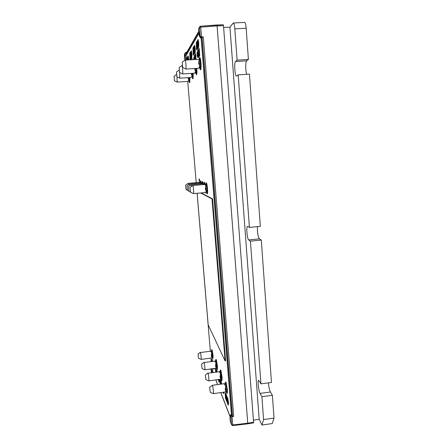 <?xml version="1.0" encoding="UTF-8"?>
<svg xmlns="http://www.w3.org/2000/svg" width="448" height="448" viewBox="0 0 448 448"><rect width="100%" height="100%" fill="white"/><g stroke="black" fill="none" stroke-linecap="round" stroke-linejoin="round"><path stroke-width="0.67" d="M212.408 353.198L211.691 353.293L211.277 355.723L212.01 357.913L212.727 357.818L211.904 351.081M216.681 363.278L215.925 363.378L215.499 365.938L216.255 368.211L217.006 368.116L216.115 360.976M200.379 67.57L199.892 67.603L200.234 68.029L200.514 65.99L199.909 59.713L197.893 59.31L185.136 60.127M221.256 374.074L220.466 374.175L220.018 376.88L220.802 379.238L221.592 379.131L221.637 378.734L220.618 371.56M192.758 76.793L192.36 76.815L192.64 77.23L192.836 76.233L192.746 73.31M189.476 80.769L189.106 80.791L189.364 81.194L189.538 80.265L189.448 77.56M196.297 72.509L195.854 72.537L196.162 72.957L196.386 71.887L196.274 68.421M226.503 386.456L225.669 386.568L225.204 389.435L226.01 391.882L226.845 391.77L226.901 391.367L226.503 386.456L225.775 383.695M206.539 191.811L206.825 192.315L207.015 191.772M206.674 186.004L205.839 186.082L205.352 188.748L206.209 191.834L207.06 191.766L206.674 186.004L206.147 184.447L205.923 185.035L206.416 184.99M212.274 357.879L212.778 359.218L212.85 355.953L211.82 349.854L211.462 351.053M212.778 359.218L213.13 355.919L212.1 349.821L211.635 349.619M226.274 391.849L226.923 393.355L227.069 389.777L225.758 382.396L225.462 382.021L225.221 383.65M226.923 393.355L227.248 393.316L227.394 389.732L226.083 382.351L225.462 382.021M216.518 368.178L217.067 369.572L217.157 366.201L216.048 359.722L215.83 359.447L215.639 360.942M217.067 369.572L217.358 369.533L217.454 366.162L216.339 359.688L215.83 359.447M199.573 67.665L200.368 69.726C200.76 68.869 200.827 66.567 200.57 62.815C200.273 59.562 199.914 57.82 199.494 57.59L199.069 59.763M200.278 69.776L200.721 69.703C201.113 68.846 201.18 66.545 200.928 62.793C200.631 59.545 200.267 57.803 199.847 57.568L199.494 57.59M221.06 379.204L221.654 380.649L221.771 377.177L220.567 370.283L220.321 369.964L220.102 371.521M221.654 380.649L221.962 380.61L222.085 377.138L220.881 370.244L220.321 369.964M204.814 184.682L204.086 182.207L203.739 184.296M205.184 184.957L204.406 182.179L204.053 182.202M202.95 183.971L202.25 181.546L201.919 183.59M203.308 184.24L202.558 181.518L202.216 181.541M201.174 183.294L200.497 180.919L200.189 182.913M201.522 183.557L200.799 180.891L200.469 180.914M206.259 191.839L206.97 193.861C207.323 193.553 207.39 191.828 207.172 188.681C206.853 185.31 206.472 183.383 206.018 182.902L205.649 185.041M207.245 193.822L207.295 193.833C207.654 193.525 207.721 191.794 207.502 188.653C207.183 185.282 206.797 183.355 206.349 182.874L205.985 182.896M198.514 358.266L198.038 354.071L198.514 358.266L201.135 359.408C201.471 359.559 200.861 353.528 200.435 352.498L211.714 351.109M211.994 357.874L201.135 359.408M212.761 357.437L212.044 357.526L211.546 352.475L210.582 351.03M202.082 368.592L201.566 364.168L202.082 368.592L204.837 369.79C205.201 369.947 204.562 363.658 204.092 362.522L215.919 361.004M216.238 368.166L204.837 369.79M217.05 367.724L216.294 367.819L215.768 362.51L214.749 360.937M182.627 67.435L182.246 62.11L182.627 67.435L185.886 69.037C186.396 68.555 185.724 59.802 185.198 60.077M200.06 60.368L199.164 60.424L198.632 63.157L199.606 65.901L199.578 66.948L198.47 68.286L199.595 66.926L200.491 66.87M200.514 65.99L199.618 66.046L198.996 59.786M205.895 379.646L205.341 374.976L205.895 379.646L208.796 380.906C209.199 381.069 208.522 374.511 208.006 373.257L220.422 371.588M220.78 379.193L208.796 380.906M221.637 378.734L220.847 378.84L220.293 373.251L219.212 371.538M176.882 76.726L176.523 71.982L176.882 76.726L179.788 78.154L179.654 72.47M176.523 71.982L179.11 70.207M191.212 73.405L192.024 76.3L191.066 77.454L192.035 76.283L192.836 76.233M188.563 184.772L188.16 183.35L185.64 185.119L186.049 189.571L185.64 185.119M200.088 183.114L199.091 182.084L200.122 182.33L199.091 182.084M190.042 185.534L189.61 184.038L187.034 185.853L187.454 190.411L187.034 185.853M201.858 183.82L200.799 183.053L189.61 184.038M191.593 186.329L191.139 184.761L202.602 183.753L203.711 184.554M174.406 80.73L174.059 76.238L174.406 80.73L177.162 82.085L177.027 76.804M176.523 74.536L174.048 76.25M188.003 77.65L188.765 80.326L187.869 81.407L188.776 80.315L189.538 80.265M179.547 72.414L179.178 67.402L179.547 72.414L182.616 73.92C183.075 73.506 182.426 65.234 181.955 65.486L181.905 65.531M194.634 68.527L195.53 71.96L194.499 73.198L195.541 71.943L196.386 71.887M210.274 392.325L213.349 393.658C213.786 393.826 213.069 386.966 212.498 385.566L212.29 385.291L209.67 387.369L210.274 392.325L209.67 387.369M225.994 391.832L213.349 393.658M226.901 391.367L226.072 391.479L225.484 385.577L224.246 384.003L224.325 383.684L225.574 383.723M190.478 192.226L193.486 193.62C194.006 193.794 193.278 185.567 192.769 185.528L190.036 187.432L190.478 192.226L190.036 187.432M206.528 185.27L205.677 185.338L206.226 191.839L205.178 192.556M205.839 186.082L205.694 185.343L204.495 184.486L192.746 185.522M188.927 191.296L188.524 186.62L188.927 191.296L190.361 191.962M246.719 74.295C245.465 71.165 245.398 61.555 246.646 60.85L248.405 59.45L246.176 28.218C245.857 24.567 245.342 22.63 244.619 22.4L233.324 22.999L229.925 27.126L223.63 27.468M253.428 420.134L259.19 419.317L262.018 425.023L272.25 423.556L274.014 418.079L272.384 395.282L261.901 396.715L260.07 393.4C258.602 391.003 257.415 380.094 258.636 380.262L260.954 383.852L271.466 382.446L261.302 240.055L250.438 241.158L248.713 239.938C247.145 239.142 246.019 226.173 247.537 226.346L249.43 227.422L260.322 226.346L249.452 74.116L238.185 74.844L236.432 76.076C234.898 76.535 233.996 62.507 235.508 61.533L237.104 60.138L234.797 28.834C234.478 25.178 233.985 23.229 233.324 22.999M261.302 240.055L259.42 238.851C258.177 238.291 256.934 229.88 257.6 226.615M272.384 395.282L270.413 391.994C269.422 389.956 268.761 386.91 268.43 382.85M248.405 59.45L237.104 60.138M249.43 227.422L238.185 74.844M260.954 383.852L250.438 241.158M274.014 418.079L263.581 419.558L261.901 396.715M262.018 425.023L263.581 419.558M259.19 419.317L229.925 27.126M223.496 25.71L253.585 422.223L253.534 422.856L247.699 423.836L232.686 425.594L232.719 424.967L231.543 424.654L230.95 417.306L232.047 416.623L232.719 424.967L247.744 423.203L217.095 25.911L223.496 25.71L223.272 24.769L216.91 24.993M253.585 422.223L247.744 423.203L247.705 423.83M200.547 26.219L216.877 24.97L217.095 25.911L200.721 27.149L200.519 26.197L199.674 26.712L199.494 27.44L200.721 27.149L201.51 36.949L203.274 36.876L233.666 416.382L232.047 416.623L231.073 414.613C229.824 415.867 230.104 413.661 230.07 419.026L230.266 421.316L231.616 424.945L232.624 425.494M185.298 60.071L184.996 53.463L185.875 52.343L186.833 52.27M233.666 416.382L232.484 416.097L232.266 415.548L201.874 37.402L203.274 36.876M198.542 29.154L199.763 37.083L200.922 37.772L201.51 36.949L200.189 36.07L199.494 27.44L198.542 29.154L199.601 26.841M186.743 54.348L186.631 52.618L198.71 31.371M231.588 424.872L230.266 421.316M230.95 417.306L230.558 416.304C230.054 415.268 229.891 416.198 230.087 419.087M198.75 31.769C199.08 35.252 199.461 36.848 199.892 36.562L200.189 36.07M198.867 33.09L186.581 54.359M211.792 372.501L211.428 368.939M200.57 37.733L200.939 38.22L201.93 38.052M186.334 60.01L186.144 55.384L198.901 33.37M211.21 361.39L210.935 358.165M210.342 351.058L197.103 193.295M196.207 182.644L187.712 81.418M212.946 372.35L212.33 368.822L212.699 372.383M230.009 416.209L220.842 392.65M217.694 384.563L215.908 379.971M232.215 414.926L230.866 414.669M201.096 38.097L231.448 415.033M212.537 360.886L212.134 360.662L212.582 361.211M213.886 368.62L213.797 369.141L214.099 369.102L214.183 368.581M225.708 393.109L225.165 392.846L226.066 393.994L225.725 394.044L226.419 400.428M226.111 394.554L226.066 393.994M192.321 59.646L192.254 58.817L191.912 58.839L191.985 59.662M197.966 54.757L197.893 53.906L197.529 53.928L197.596 54.779L197.966 54.757L197.826 57.154L197.462 57.176L197.322 55.49M197.663 53.922L197.585 52.942M197.534 52.338L197.165 52.259L197.529 53.928M198.313 50.277L197.753 49.946L198.464 53.329M198.548 57.562L198.839 56.101M198.346 55.966L198.279 55.462L197.91 55.485L198.229 56.722L198.24 53.491L197.831 50.842M197.753 50.842L197.686 53.015L198.055 52.993L198.022 51.492M199.349 56.375L199.774 55.905L199.164 48.401L198.789 48.423L199.399 55.927L199.774 55.905M190.523 59.752L190.854 59.108M190.21 54.107L190.114 52.92L189.778 52.937L190.266 58.8L190.562 58.481M190.814 52.086L190.361 51.929L191.106 58.369L191.442 58.346L191.397 57.792M191.106 58.369L191.442 58.346M191.033 58.974L190.613 59.125L191.033 58.974L190.624 53.794M191.761 57.809L191.867 53.777L191.335 50.837L190.999 50.854L191.526 53.794L191.52 57.826L191.856 57.803M197.042 48.261L196.633 42.123L196.269 42.146L197.114 49.106L196.526 50.014L197.467 48.933M197.523 41.177L196.991 40.908L197.82 48.02L198.19 47.998L198.122 47.23M197.82 48.02L198.19 47.998M197.686 48.77L197.215 48.95L197.686 48.77L197.243 42.616M198.324 47.348L198.699 47.326L198.75 42.795L198.145 39.575L197.77 39.598L198.374 42.818L198.324 47.348L198.699 47.326M215.83 369.499L215.79 368.368M216.16 369.762L215.74 369.51L216.16 369.762L216.311 370.81M217.017 371.818L216.759 369.964L216.384 369.841L216.709 371.862M218.282 379.658L218.193 380.162L218.59 379.837M218.893 379.579L218.966 382.183L219.279 382.138L219.206 379.534M223.49 392.291L223.518 393.607L223.849 393.562L223.821 392.246M221.57 384.048L221.11 380.554L220.713 380.414L221.245 384.093M220.814 381.142L220.142 380.324L220.903 384.138M220.618 384.177L220.343 381.382M220.276 380.307L220.248 379.394M194.841 52.713L195.194 52.69L195.222 48.418L194.656 45.343L194.303 45.366L194.869 48.44L194.841 52.713L195.194 52.69M194.09 46.76L193.598 46.547L194.382 53.318L194.734 53.295L194.678 52.64M194.382 53.318L194.734 53.295M194.281 53.99L193.838 54.158L194.281 53.99L193.85 48.306M193.682 53.491L193.295 47.645L192.948 47.667L193.743 54.298L193.211 55.121L194.085 54.141M188.782 59.858L188.21 56.011L187.891 56.028L188.457 59.881M187.729 57.114L187.314 56.997L187.751 59.92M187.393 57.842L187.594 59.119M187.158 58.537L187.107 57.893L186.788 57.915L186.962 59.97M196.09 59.416L195.625 53.732L195.266 53.754L195.737 59.438M194.841 55.395L194.326 55.132L194.986 58.363M194.858 59.489L194.37 55.955L194.281 58.027L194.634 58.005L194.594 56.694M194.544 59.511L194.494 58.862L194.146 58.884L194.197 59.528M194.286 58.873L194.208 57.966M227.707 397.936L227.147 397.701L227.707 397.936L228.508 402.567L228.469 404.953L227.914 404.69L227.332 401.722L227.791 401.783L228.088 403.547M227.791 400.282L227.584 399.241M226.43 394.89L225.943 394.576L226.43 394.89L226.626 396.194M227.186 397.695L227.091 396.491L226.604 396.2L227.5 402.982M227.511 401.694L227.45 400.943M211.999 359.576L211.574 359.414L212.268 360.231L211.971 360.27L212.061 361.278M212.302 360.64L212.268 360.231M199.119 179.021L199.304 181.244L199.618 181.216L199.433 178.993L199.035 178.993L199.433 178.993M200.172 182.913L200.122 182.33M192.108 76.866L192.696 78.781L193.077 78.719L193.234 73.276M188.882 80.836L189.426 82.662L189.784 82.611L189.907 77.526M195.574 72.593L196.218 74.603L196.627 74.536C196.958 73.814 197.019 71.764 196.801 68.393M205.285 192.858L205.548 192.394M199.858 59.713L199.601 59.315L199.405 59.741M200.956 183.137L200.614 182.353L200.424 182.907L200.855 182.874M202.72 183.814L202.373 183.019L202.171 183.585L202.619 183.546M204.574 184.514L204.21 183.714L203.997 184.29L204.473 184.251M212.184 361.262L212.134 360.662M212.24 360.926L212.285 361.25M213.797 369.141L213.573 368.659M226.251 400.45L225.534 398.227L225.165 392.846M225.366 393.154L225.725 394.044M191.559 59.69L191.912 58.839M197.596 54.779L197.394 55.076L197.758 55.054M197.394 55.076L197.551 57.047L197.921 57.025M197.098 55.502L197.165 52.259M197.686 53.015L197.753 49.946M198.346 53.334L198.296 57.579L198.66 57.557M198.296 57.579L197.91 55.485M199.399 55.927L199.013 56.409L198.817 56.028L198.447 53.166L198.789 48.423M190.467 58.486L190.534 59.254L190.865 59.237M190.534 59.254L190.193 59.774M190.03 59.786L189.778 52.937M190.613 59.125L190.361 51.929M191.022 58.498L190.445 52.825M190.378 52.83L190.383 55.205L190.719 55.188M190.383 55.205L190.702 58.996M191.867 53.777L191.526 53.794M191.52 57.826L190.938 54.83L190.999 50.854M197.114 49.106L197.478 49.084M196.526 50.014L196.269 42.146M197.215 48.95L196.991 40.908M197.714 48.182L197.081 41.916M196.991 41.922L196.974 44.593L197.344 44.57M196.974 44.593L197.322 48.793M198.75 42.795L198.374 42.818M198.262 47.398L197.652 44.072L197.77 39.598M215.482 368.413L215.852 370.866M215.617 370.899L215.718 371.991M215.65 371.997L215.404 368.424M216.546 371.062L216.446 371.896M216.076 371.941L215.964 371.157L216.026 371.946M215.942 371.958L215.74 369.51M215.858 369.802L216.16 371.93M216.356 371.907L216.513 370.782M216.759 369.964L216.451 370.003M216.647 371.868L216.384 369.841M218.193 380.162L217.969 379.697M218.966 382.183L218.562 379.618M223.518 393.607L223.266 392.325M221.11 380.554L220.786 380.593M221.161 384.104L220.713 380.414M220.808 384.154L220.142 380.324M219.929 379.439L220.058 381.886L220.377 381.842M220.058 381.886L220.209 383.438L220.528 383.398M220.209 383.438L220.298 384.222M220.231 384.227L219.839 379.45M195.222 48.418L194.869 48.44M194.785 52.758L194.214 49.577L194.303 45.366M193.838 54.158L193.598 46.547M194.286 53.463L193.687 47.499M193.603 47.505L193.603 50.025L193.956 50.002M193.603 50.025L193.934 54.012M193.743 54.298L194.096 54.281M193.211 55.121L192.948 47.667M188.703 58.817L188.384 58.839M187.863 59.914L187.891 56.028M187.253 59.954L187.314 56.997M187.331 57.848L187.337 59.948M186.878 59.976L186.788 57.915M195.098 59.478L195.266 53.754M194.281 58.027L194.326 55.132M194.88 58.369L194.958 59.483M194.141 57.26L193.805 57.282L194.146 58.884M193.693 59.562L193.805 57.282M227.842 400.641L227.646 401.43L227.937 401.391M227.646 401.43L227.209 400.35L227.147 397.701M227.36 397.981L228.161 402.618L228.508 402.567M228.161 402.618L228.122 405.003M227.332 401.722L227.791 401.783M227.444 401.828L228.077 403.917M227.853 403.945L228.021 402.298L227.399 398.686M227.186 398.714L227.287 399.946L227.634 399.896M227.287 399.946L227.584 400.674M227.091 396.491L226.744 396.542M227.27 403.015L226.206 396.441L226.604 401.346L226.923 401.302M226.604 401.346L225.943 394.576M226.089 394.934L227.007 401.134L226.604 396.2M211.579 361.34L211.574 359.414M211.708 359.615L211.971 360.27M199.304 181.244L199.035 178.993M199.808 182.358L199.853 182.935M192.696 78.781L192.92 73.298M189.426 82.662L189.605 77.549M196.218 74.603L196.297 74.558C196.627 73.836 196.683 71.786 196.465 68.41M204.77 192.601L205.016 192.898L205.201 192.567L193.486 193.62M212.274 352.419L211.557 352.514L210.969 351.114M216.541 362.454L215.785 362.55L215.152 361.043M198.979 67.682L199.892 67.603M221.105 373.195L220.31 373.296L219.61 371.633M191.542 76.888L192.36 76.815M191.867 73.366L192.046 75.505L192.853 75.454M200.424 182.907L199.864 182.941M202.171 183.585L201.6 183.618M203.997 184.29L203.42 184.324M188.328 80.875L189.106 80.791M188.619 77.61L188.787 79.582L189.549 79.531M194.998 72.615L195.854 72.537M195.345 68.482L195.558 71.114L196.409 71.064M226.335 385.515L225.506 385.627L224.722 383.768M205.923 185.035L205.335 185.069M206.259 191.184L207.094 191.106M225.652 394.447L226.055 399.375L225.299 395.584L225.232 393.775L225.652 394.447M198.755 49.448L198.962 55.524L198.436 50.518L198.755 49.448M191.458 57.047L191.05 51.649L191.458 57.047M198.257 46.486L197.753 43.915L197.82 40.482L198.257 46.486M218.635 379.613L218.842 381.338L218.786 379.59M223.345 392.314L223.39 392.711L223.378 392.308M194.774 51.895L194.309 49.437L194.354 46.2L194.774 51.895M187.953 59.909L187.936 56.778L188.373 59.886M195.21 59.472L195.238 54.723L195.625 59.444M211.663 361.329L211.663 360.097L211.977 361.29M201.141 192.931L212.52 198.856L225.618 360.87L225.109 360.937L211.994 198.906L212.52 198.856M212.044 357.526L212.01 357.913M211.557 352.514L211.691 353.293M216.294 367.819L216.255 368.211M215.785 362.55L215.925 363.378M199.618 66.046L199.595 66.926M199.013 59.763L199.164 60.424M220.847 378.84L220.802 379.238M220.31 373.296L220.466 374.175M192.046 75.505L192.035 76.283M199.102 182.392L188.16 183.35M188.787 79.582L188.776 80.315M195.558 71.114L195.541 71.943M226.072 391.479L226.01 391.882M225.506 385.627L225.669 386.568M225.299 395.584L225.641 395.539L225.562 394.223M225.663 398.289L225.96 398.25M225.938 397.942L225.641 395.539M198.436 50.518L198.822 50.26M198.554 53.026L198.929 53.004L198.811 50.495M199.203 55.238L198.929 53.004M191.027 54.695L191.363 54.678L191.262 52.338M191.548 56.37L191.363 54.678M197.753 43.915L198.128 43.893L198.038 41.082M198.363 45.898L198.128 43.893M194.309 49.437L194.662 49.414L194.566 46.838M194.874 51.262L194.662 49.414M187.93 59.657L188.25 59.634L188.149 57.523M194.958 55.714L195.311 55.608M195.076 58.089L195.429 58.072L195.311 55.692M195.563 59.45L195.429 58.072M211.954 361.295L211.915 360.634M197.137 193.29L208.18 324.884L225.109 360.937M211.994 198.906L200.682 192.97M246.176 28.218L234.797 28.834M246.646 60.85L235.508 61.533M248.713 239.938L259.42 238.851M260.07 393.4L270.413 391.994M232.226 415.061L231.476 415.178L230.558 416.304M232.484 416.097L202.042 37.134M199.892 36.562L201.074 37.649L201.897 37.621M184.996 53.463L184.391 54.55L185.119 52.914M198.738 31.718L186.486 53.206M185.875 52.343L186.161 55.362M211.568 372.529L210.846 369.012L211.602 372.523M184.867 60.295L184.391 54.55L184.873 60.295M212.638 371.532L211.697 371.342M215.858 379.977L217.644 384.569M220.791 392.655L229.998 416.338M186.306 60.01L186.127 55.362L185.17 55.563M198.744 31.797L198.52 29.014M230.076 418.97L230.261 421.389M199.125 56.308L199.5 56.286M179.178 67.402L182.258 65.47M182.246 62.11L185.164 60.088M186.049 189.571L187.354 190.182M187.454 190.411L188.821 191.05M199.674 26.712L200.519 26.197L223.272 24.769M229.992 416.427L220.758 392.661M217.616 384.574L215.83 379.982M184.386 54.566L184.47 54.09M200.922 37.772L201.902 37.733M198.24 57.618L198.604 57.596M199.013 56.409L199.382 56.386M191.475 57.865L191.811 57.842M205.016 192.898L205.33 192.87M206.97 193.861L207.295 193.833M185.83 69.076L198.47 68.286M179.749 78.182L191.066 77.454M177.128 82.107L187.869 81.407M182.571 73.959L194.499 73.198M212.313 385.28L224.325 383.684M198.033 354.066L200.301 352.324M201.566 364.162L203.941 362.32M205.341 374.97L207.833 373.022M188.502 186.62L191.117 184.772"/></g></svg>
